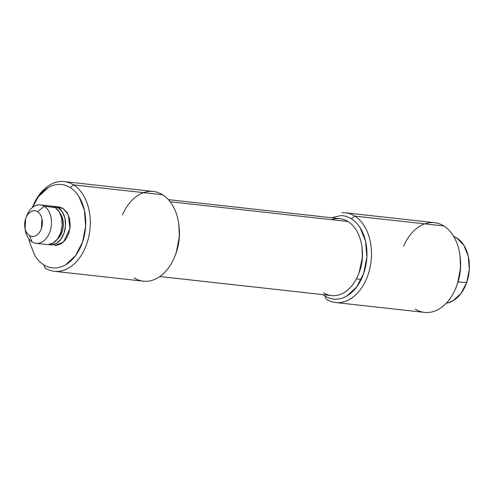 <?xml version="1.0" encoding="UTF-8"?>
<svg xmlns="http://www.w3.org/2000/svg" width="494" height="494" viewBox="0 0 494 494"><rect width="100%" height="100%" fill="white"/><g stroke="black" fill="none" stroke-linecap="round" stroke-linejoin="round"><path stroke-width="0.74" d="M175.679 254.144A41.91 28.584 -83.7 0 0 179.371 229.574M146.934 281.284A45.133 30.782 -83.7 0 0 178.291 244.197A45.133 30.782 -83.7 0 0 162.588 194.753A45.133 30.782 96.3 0 1 179.236 228.771A45.133 30.782 96.3 0 1 175.259 255.231A45.133 30.782 96.3 0 1 134.115 277.918M32.573 207.085L32.382 207.579A41.91 28.584 96.3 0 1 70.179 187.578L73.538 184.867L162.588 194.753L73.538 184.867A45.133 30.782 96.3 0 0 60.713 181.502A45.133 30.782 96.3 0 0 32.388 207.573L38.396 196.692L48.227 187.621C51.864 185.491 55.587 184.429 59.391 184.423C63.195 184.41 66.789 185.466 70.179 187.578A41.91 28.584 96.3 0 1 82.523 242.128A41.91 28.584 96.3 0 1 43.738 264.803L45.065 268.038A45.133 30.782 -83.7 0 0 86.833 243.616A45.133 30.782 -83.7 0 0 73.538 184.867L70.179 187.578C73.569 189.696 76.496 192.703 78.954 196.618L84.381 210.16L85.635 226.141L82.523 242.128L75.52 255.694L65.69 264.765C62.053 266.89 58.329 267.958 54.531 267.964C50.728 267.97 47.128 266.921 43.738 264.803C40.347 262.691 37.421 259.677 34.963 255.769L29.535 242.227L28.973 239.485M32.394 207.554A45.133 30.782 -83.7 0 1 73.538 184.867A45.133 30.782 96.3 0 1 89.247 234.31A45.133 30.782 96.3 0 1 57.891 271.404A45.133 30.782 96.3 0 1 45.065 268.038L43.738 264.803M59.095 206.967L63.059 208.369L68.234 214.637L69.969 228.469L63.578 242.023L54.964 245.432M122.438 214.964A45.133 30.782 96.3 0 1 162.588 194.753A45.133 30.782 -83.7 0 0 149.762 191.388M178.772 223.961L179.371 236.546L176.259 252.533L175.358 254.978M54.643 245.394L55.834 245.475L60.99 243.993L65.523 239.806L68.759 233.551L70.197 226.166L69.617 218.793L67.11 212.544L63.059 208.369L58.082 206.912M359.305 272.25A35.463 24.187 -83.7 0 0 362.429 251.458M334.605 295.671A38.686 26.386 -83.7 0 0 361.478 263.882A38.686 26.386 -83.7 0 0 348.017 221.503A38.686 26.386 96.3 0 1 362.293 250.662A38.686 26.386 96.3 0 1 358.879 273.343A38.686 26.386 96.3 0 1 323.613 292.788M331.727 219.694A38.686 26.386 96.3 0 1 348.017 221.503L170.146 201.756L348.017 221.503A38.686 26.386 -83.7 0 0 337.025 218.614M361.923 246.716L362.423 257.362L359.033 272.954M448.41 302.754A34.117 23.267 -83.7 0 0 448.663 302.686A34.117 23.267 -83.7 0 0 466.768 282.346A35.463 8.058 -161.1 0 1 460.556 282.074A35.463 8.058 -161.1 0 1 458.099 281.753A35.463 8.058 18.9 0 0 460.556 282.074A35.463 8.058 18.9 0 0 466.768 282.346A34.117 23.267 -83.7 0 0 456.715 237.935A35.463 24.651 121.9 0 0 453.856 236.719A35.463 24.651 -58.1 0 1 456.715 237.935A34.117 23.267 -83.7 0 0 455.591 237.287M48.505 244.567L51.148 244.95L56.304 243.474L60.836 239.287L64.072 233.026L65.511 225.647L64.93 218.274L62.423 212.025L58.372 207.851L63.059 208.369L58.372 207.851A19.34 13.19 96.3 0 1 65.103 229.043A19.34 13.19 96.3 0 1 51.666 244.938M57.193 239.399A16.117 10.992 -83.7 0 0 60.089 213.365M48.387 244.573A19.34 13.19 -83.7 0 0 61.824 228.679A19.34 13.19 -83.7 0 0 55.093 207.486L44.312 206.288A19.34 13.19 96.3 0 1 51.043 227.481A19.34 13.19 96.3 0 1 37.606 243.375A19.34 13.19 96.3 0 1 32.11 241.93A19.34 13.19 -83.7 0 0 50.011 231.47A19.34 13.19 -83.7 0 0 44.312 206.288L37.593 211.71A12.893 8.793 96.3 0 1 41.391 228.494A12.893 8.793 96.3 0 1 29.455 235.471L32.11 241.93L29.455 235.471C31.628 236.824 33.882 236.824 36.21 235.459C38.544 234.1 40.267 231.779 41.391 228.494L41.965 218.657C41.224 215.378 39.767 213.062 37.593 211.71C35.42 210.358 33.172 210.358 30.838 211.722C28.51 213.087 26.781 215.409 25.657 218.688L25.089 228.524C25.83 231.803 27.287 234.119 29.455 235.471A12.893 8.793 96.3 0 1 24.7 225.752A12.893 8.793 96.3 0 1 25.836 218.194A12.893 8.793 96.3 0 1 37.593 211.71L44.312 206.288A19.34 13.19 -83.7 0 0 26.682 216.014M455.382 237.176L456.715 237.935L463.86 245.29L468.281 256.318L469.3 269.329L466.768 282.346L461.063 293.387L453.06 300.772L447.811 302.915M25.052 228.37A19.34 13.19 -83.7 0 0 32.11 241.93A19.34 13.19 96.3 0 1 25.052 228.37M26.336 216.983A19.34 13.19 96.3 0 1 38.816 204.849A19.34 13.19 96.3 0 1 44.312 206.288L55.093 207.486A19.34 13.19 -83.7 0 0 49.598 206.041M50.981 206.066L55.093 207.486L59.144 211.66L61.651 217.91L62.225 225.283L60.793 232.662L57.557 238.923L53.019 243.11L47.869 244.586L46.677 244.511M52.877 206.406A19.34 13.19 96.3 0 1 58.372 207.851L52.759 206.418M60.009 213.198L62.818 219.503C63.745 223.603 63.51 227.703 62.102 231.803L57.143 239.46M456.882 285.359A41.91 28.584 -83.7 0 0 460.575 260.783M428.137 312.498A45.133 30.782 -83.7 0 0 459.494 275.411A45.133 30.782 -83.7 0 0 443.785 225.962A45.133 30.782 96.3 0 1 460.439 259.986A45.133 30.782 96.3 0 1 456.456 286.446A45.133 30.782 96.3 0 1 415.312 309.133M331.499 217.743L340.588 215.631C344.392 215.625 347.992 216.681 351.382 218.793A41.91 28.584 96.3 0 1 363.726 273.343A41.91 28.584 96.3 0 1 324.941 296.017L326.268 299.247A45.133 30.782 -83.7 0 0 368.036 274.831A45.133 30.782 -83.7 0 0 354.741 216.082L351.382 218.793C354.772 220.904 357.693 223.918 360.157 227.827L365.585 241.368L366.838 257.349L363.726 273.343L356.717 286.903L346.887 295.974C343.25 298.104 339.532 299.173 335.729 299.179C331.925 299.185 328.331 298.129 324.941 296.017L322.959 294.64M341.916 212.716A45.133 30.782 96.3 0 1 354.741 216.082L443.785 225.962L354.741 216.082A45.133 30.782 96.3 0 1 370.444 265.525A45.133 30.782 96.3 0 1 339.088 302.612A45.133 30.782 96.3 0 1 326.268 299.247L324.941 296.017M403.641 246.173A45.133 30.782 96.3 0 1 443.785 225.962A45.133 30.782 -83.7 0 0 430.966 222.596M459.976 255.176L460.575 267.754L457.456 283.747L456.561 286.187M351.382 218.793L354.741 216.082M175.512 254.577L175.08 255.701M178.853 224.492L178.674 223.3M143.371 281.191L54.321 271.311M153.325 191.481L64.282 181.594M359.163 272.62L358.73 273.744M361.985 247.167L361.812 245.975M331.548 295.591L159.84 276.535M340.082 218.694L168.374 199.638M361.225 279.425L356.39 278.888M46.856 244.53L36.081 243.338M453.622 236.317L455.696 237.342M446.187 303.297L448.435 302.748M24.861 227.314L25.213 229.698M25.886 218.058L26.756 215.81M51.123 206.084L40.347 204.887M59.274 206.986L54.408 206.449M456.715 285.791L456.283 286.915M460.056 255.707L459.877 254.515M424.568 312.406L335.525 302.519M434.529 222.689L345.479 212.809"/></g></svg>
